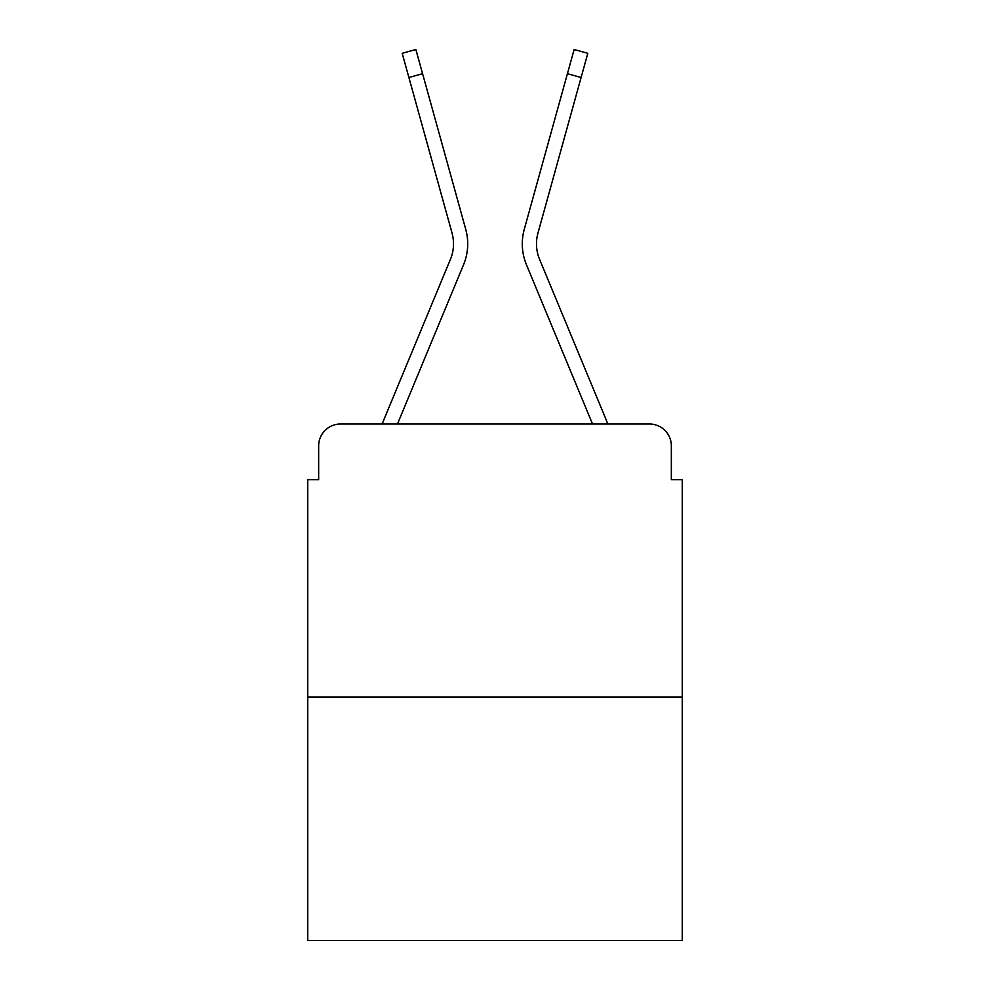 <?xml version="1.0" encoding="UTF-8"?>
<svg xmlns="http://www.w3.org/2000/svg" width="990" height="990" viewBox="0 0 990 990"><rect width="100%" height="100%" fill="white"/><g stroke="black" fill="none" stroke-linecap="round" stroke-linejoin="round"><path stroke-width="1.49" d="M318.656 445.859L318.656 479.717L318.656 445.859A21.842 21.842 0 0 1 340.498 424.029L382.264 424.029A68.793 68.793 0 0 1 383.959 419.5L450.425 259.343A40.404 40.404 0 0 0 452.034 233.058L402.188 53.299L415.862 49.5L422.582 73.706L408.895 77.492M682.259 697.01L307.742 697.01L307.742 940.5L682.259 940.5L682.259 479.717L671.344 479.717L671.344 445.859A21.842 21.842 0 0 0 649.502 424.029L340.498 424.029M307.742 697.01L307.742 479.717L318.656 479.717M422.582 73.706L465.721 229.272A54.599 54.599 0 0 1 463.53 264.788L397.46 424.029L463.53 264.788L397.46 424.029L463.53 264.788L397.46 424.029L463.53 264.788L397.46 424.029L463.53 264.788L397.46 424.029L463.53 264.788L397.46 424.029L463.53 264.788L397.46 424.029L409.835 424.029M580.165 424.029L592.54 424.029L526.47 264.788A54.599 54.599 0 0 1 524.279 229.272L574.138 49.5L587.812 53.299L581.105 77.492L567.418 73.706M581.105 77.492L537.966 233.058A40.404 40.404 0 0 0 539.575 259.343A40.404 40.404 0 0 1 537.966 233.058A40.404 40.404 0 0 0 539.575 259.343A40.404 40.404 0 0 1 537.966 233.058A40.404 40.404 0 0 0 539.575 259.343A40.404 40.404 0 0 1 537.966 233.058A40.404 40.404 0 0 0 539.575 259.343A40.404 40.404 0 0 1 537.966 233.058A40.404 40.404 0 0 0 539.575 259.343A40.404 40.404 0 0 1 537.966 233.058A40.404 40.404 0 0 0 539.575 259.343A40.404 40.404 0 0 1 537.966 233.058A40.404 40.404 0 0 0 539.575 259.343L606.041 419.5A68.793 68.793 0 0 1 607.736 424.029L649.502 424.029M671.344 479.717L671.344 445.859M450.425 259.343A40.404 40.404 0 0 0 452.034 233.058A40.404 40.404 0 0 1 450.425 259.343A40.404 40.404 0 0 0 452.034 233.058A40.404 40.404 0 0 1 450.425 259.343A40.404 40.404 0 0 0 452.034 233.058A40.404 40.404 0 0 1 450.425 259.343A40.404 40.404 0 0 0 452.034 233.058A40.404 40.404 0 0 1 450.425 259.343A40.404 40.404 0 0 0 452.034 233.058A40.404 40.404 0 0 1 450.425 259.343A40.404 40.404 0 0 0 452.034 233.058A40.404 40.404 0 0 1 450.425 259.343M592.54 424.029L526.47 264.788L592.54 424.029"/></g></svg>
